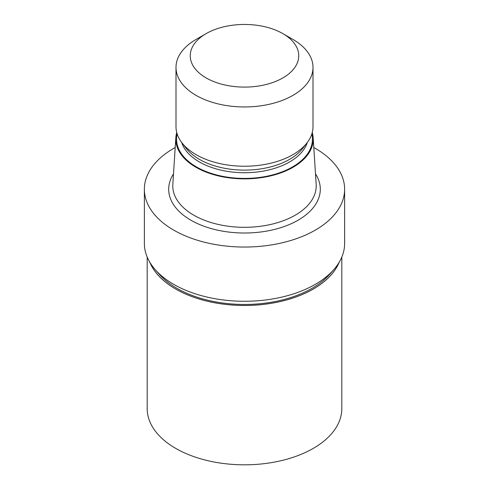 <?xml version="1.0" encoding="UTF-8"?>
<svg xmlns="http://www.w3.org/2000/svg" width="489" height="489" viewBox="0 0 489 489"><rect width="100%" height="100%" fill="white"/><g stroke="black" fill="none" stroke-linecap="round" stroke-linejoin="round"><path stroke-width="0.73" d="M313.272 289.011A97.262 56.156 180 0 1 218.18 303.363A97.262 56.156 180 0 1 149.964 262.507A97.262 56.156 180 0 0 218.18 303.363A97.262 56.156 180 0 0 313.272 289.011A97.262 56.156 180 0 0 339.036 262.507A97.262 56.156 180 0 1 313.272 289.011M333.535 269.91L329.586 274.378A95.526 55.153 180 0 1 312.049 288.302A95.526 55.153 180 0 1 159.414 274.378L155.465 269.91M312.251 132.537A68.723 39.676 180 0 1 313.174 137.721L316.169 184.371A71.718 41.406 180 0 1 316.218 185.906A71.718 41.406 180 0 1 295.215 215.191A71.718 41.406 180 0 1 217.055 224.164A71.718 41.406 180 0 1 172.782 185.906A71.718 41.406 180 0 1 172.831 184.371L175.826 137.721A68.723 39.676 180 0 1 176.749 132.537M313.174 137.721A68.723 39.676 180 0 1 293.094 167.25A68.723 39.676 180 0 1 217.03 175.563A68.723 39.676 180 0 1 175.826 137.721M282.862 33.625L292.942 39.444A68.503 39.548 180 0 1 313.003 67.409L313.003 126.682A68.503 39.548 180 0 1 307.037 142.825L302.789 148.308A63.851 36.864 180 0 1 289.653 159.322A63.851 36.864 180 0 1 186.211 148.308L181.963 142.825A68.503 39.548 180 0 1 175.997 126.682L175.997 67.409A68.503 39.548 180 0 1 196.058 39.444L206.138 33.625A54.255 31.327 180 0 1 282.862 33.625A54.255 31.327 180 0 1 282.862 77.922A54.255 31.327 180 0 1 206.138 77.922A54.255 31.327 180 0 1 206.138 33.625L196.058 39.444M307.037 142.825A68.503 39.548 180 0 1 292.942 154.646A68.503 39.548 180 0 1 181.963 142.825M313.003 67.409A68.503 39.548 180 0 1 292.942 95.373A68.503 39.548 180 0 1 218.283 103.943A68.503 39.548 180 0 1 175.997 67.409M313.804 147.525A100.123 57.806 180 0 1 344.623 189.243A100.123 57.806 180 0 1 315.295 230.117A100.123 57.806 180 0 1 206.187 242.648A100.123 57.806 180 0 1 144.377 189.243A100.123 57.806 180 0 1 173.705 148.369A100.123 57.806 180 0 1 175.196 147.525M344.623 189.243L344.623 243.467A100.123 57.806 180 0 1 315.295 284.341A100.123 57.806 180 0 1 206.187 296.872A100.123 57.806 180 0 1 144.377 243.467L144.377 189.243M333.681 269.745A100.123 57.806 180 0 1 315.295 284.341M339.207 262.226A97.311 56.18 180 0 1 313.308 289.036A97.311 56.18 180 0 1 217.917 303.351A97.311 56.18 180 0 1 149.793 262.226M341.811 257.067L341.811 408.639A97.311 56.186 180 0 1 313.308 448.364A97.311 56.186 180 0 1 207.257 460.546A97.311 56.186 180 0 1 147.189 408.639L147.189 257.067M315.497 173.907A75.807 43.765 180 0 1 298.107 220.191A75.807 43.765 180 0 1 203.479 226.052A75.807 43.765 180 0 1 173.503 173.907M311.835 133.955A67.94 39.224 180 0 1 292.544 166.932A67.94 39.224 180 0 1 214.359 174.347A67.94 39.224 180 0 1 177.165 133.955M307.324 142.446A63.851 36.864 180 0 1 289.653 161.926A63.851 36.864 180 0 1 225.453 171.046A63.851 36.864 180 0 1 181.676 142.446"/></g></svg>
